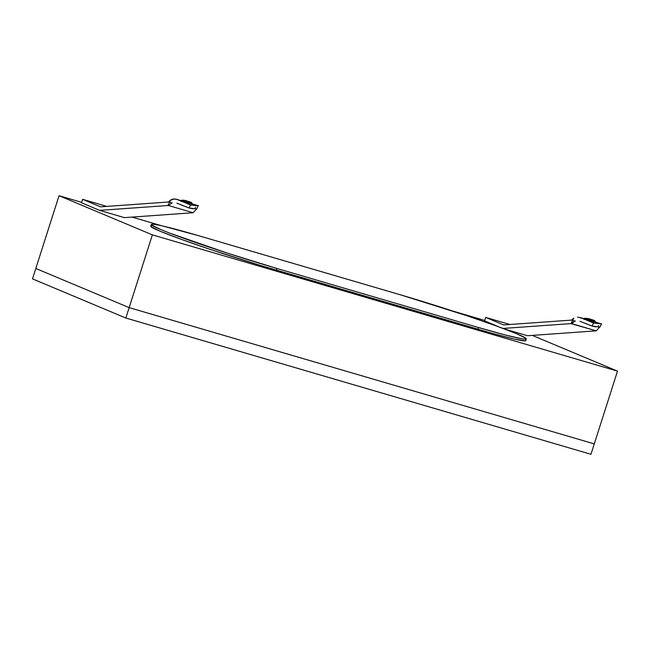 <?xml version="1.0" encoding="UTF-8"?>
<svg xmlns="http://www.w3.org/2000/svg" width="650" height="650" viewBox="0 0 650 650"><rect width="100%" height="100%" fill="white"/><g stroke="black" fill="none" stroke-linecap="round" stroke-linejoin="round"><path stroke-width="0.97" d="M617.5 371.126L532.309 335.392L617.5 371.126L594.279 443.893L617.5 371.126L152.376 234.861L129.155 307.629L35.815 268.483L59.044 195.715L152.376 234.861L617.5 371.126M484.786 320.442L452.855 311.082L484.786 320.442M161.419 225.704L132.031 217.092L161.419 225.704M81.681 202.345L59.044 195.715L35.815 268.483L129.155 307.629L152.376 234.861L59.044 195.715L81.681 202.345M525.549 340.169L525.111 340.892L514.451 339.121L492.31 333.369L260.512 265.46L210.178 249.373L180.757 239.151L159.973 231.181L150.995 226.671L151.434 225.948M594.279 443.893L129.155 307.629L594.279 443.893L590.956 454.285L594.279 443.893L129.155 307.629L594.279 443.893M151.328 224.486L150.776 226.216A91.032 4.192 17.7 0 0 276.388 270.205L276.941 268.474L478.489 327.519L477.937 329.257A91.032 4.192 17.7 0 0 525.769 340.616L526.321 338.886A91.032 4.192 -162.3 0 1 478.489 327.519L477.937 329.257L276.388 270.205L276.941 268.474A91.032 4.192 -162.3 0 1 151.328 224.486A91.032 4.192 -162.3 0 1 199.16 235.852L162.646 225.981L155.732 224.567L151.986 224.217L151.548 224.941L160.526 229.45L169.601 233.074L227.313 253.11L276.941 268.474L478.489 327.519L505.196 334.969L521.918 338.804L525.663 339.154L526.102 338.431L517.124 333.921L496.34 325.951L466.911 315.738L400.709 294.897A91.032 4.192 -162.3 0 1 526.321 338.886M400.709 294.897L199.16 235.852L400.709 294.897M176.857 203.19L188.963 207.976L196.552 208.967L193.131 212.745L168.374 205.489L172.274 202.889M168.529 202.004A18.208 8.393 106.3 0 1 170.682 200.094L174.452 198.998L177.06 199.452L190.539 204.953L198.055 205.904L190.539 204.953L179.335 200.265C175.654 198.624 172.77 198.567 170.682 200.094A18.208 8.393 -73.7 0 0 168.529 202.004L100.531 206.83L168.529 202.004M171.909 202.987L169.536 202.296L171.909 202.987M192.392 204.222L180.294 200.663M193.188 204.181L177.06 199.452M106.746 206.391L82.639 199.331L100.531 206.83L82.639 199.331L106.746 206.391M168.374 205.489L167.846 205.522L170.682 200.094L167.846 205.522L99.596 210.373L81.534 202.792L82.639 199.331L81.534 202.792L99.596 210.373L124.402 217.636L99.596 210.373L168.374 205.489L193.131 212.745L124.402 217.636L193.131 212.745L195.211 210.502M195.487 207.358L194.911 208.479L195.487 207.358M186.396 200.777L185.364 200.549L185.063 201.183A1.82 0.463 -69.4 0 1 184.502 201.744A1.82 0.463 110.6 0 0 185.063 201.183L191.709 203.133A1.82 1.706 -85.4 0 0 192.692 204.141A1.82 1.706 94.6 0 1 191.709 203.133L192.692 204.141M183.82 200.33L182.674 200.281L182.601 200.769M180.204 204.441L188.963 207.976L190.539 204.953L188.963 207.976L192.896 208.796M196.698 209.121L198.128 205.782M181.017 201.468L180.749 200.785L182.146 200.493L192.091 203.255L190.986 202.223A1.82 1.601 118.1 0 1 191.709 203.133A1.82 1.601 -61.9 0 0 190.986 202.223L185.364 200.549L185.063 201.183L180.96 200.598M190.491 202.069A1.82 1.601 118.1 0 1 190.986 202.223M35.815 268.483L32.5 278.874L35.815 268.483L129.155 307.629L125.84 318.021L129.155 307.629L35.815 268.483M590.956 454.285L125.84 318.021L32.5 278.874L125.84 318.021L590.956 454.285M579.962 321.287L592.069 326.072L599.649 327.064L596.237 330.842L571.48 323.586L575.364 320.986M598.691 327.048L599.731 327.08M577.582 317.086L582.473 318.378L593.645 323.05L601.242 323.871L593.645 323.05L592.069 326.072L595.887 326.877M573.788 318.191L570.952 323.619L503.108 328.437L570.952 323.619L573.788 318.191A18.208 8.393 -73.7 0 0 571.634 320.101L503.636 324.927L485.745 317.428L484.64 320.889L485.745 317.428L509.852 324.488L485.745 317.428L503.636 324.927L571.634 320.101A18.208 8.393 106.3 0 1 573.788 318.191L573.82 318.167M575.006 321.084L572.642 320.393L575.006 321.084M590.038 320.743L587.608 319.841A1.82 0.463 110.6 0 0 588.169 319.28L595.189 321.384L595.798 322.238L590.038 320.743M595.497 322.311L595.798 322.238A1.82 1.706 94.6 0 1 594.815 321.222A1.82 1.706 -85.4 0 0 595.798 322.238L587.608 319.841A1.82 0.463 -69.4 0 0 588.169 319.28L588.469 318.638L588.169 319.28L594.815 321.222A1.82 1.601 -61.9 0 0 594.092 320.32A1.82 1.601 118.1 0 1 594.815 321.222L594.092 320.32L588.469 318.638C585.423 318.167 583.928 318.199 583.992 318.736M592.109 322.554L593.515 322.473M484.64 320.889L499.127 326.966L484.64 320.889M504.912 329.111L527.508 335.733L504.912 329.111M574.039 321.49L570.952 323.619L596.237 330.842L527.508 335.733L596.237 330.842M598.593 325.455L598.016 326.576L598.593 325.455M590.306 319.061L588.502 318.671M586.926 318.427L585.341 318.541M595.798 322.238L601.242 323.871M583.838 322.774L592.069 326.072L593.645 323.05L582.473 318.378M584.122 319.564L583.854 318.882L584.651 318.565L588.169 319.28L584.066 318.695M593.596 320.166A1.82 1.601 118.1 0 1 594.092 320.32M180.213 204.449L183.162 205.757L180.213 204.449M598.658 327.048L599.649 327.064M198.469 205.725L193.196 204.181M180.887 200.639C181.878 200.078 183.373 200.046 185.364 200.549M580.166 317.549L585.439 319.093M601.575 323.83L599.804 327.218"/></g></svg>
